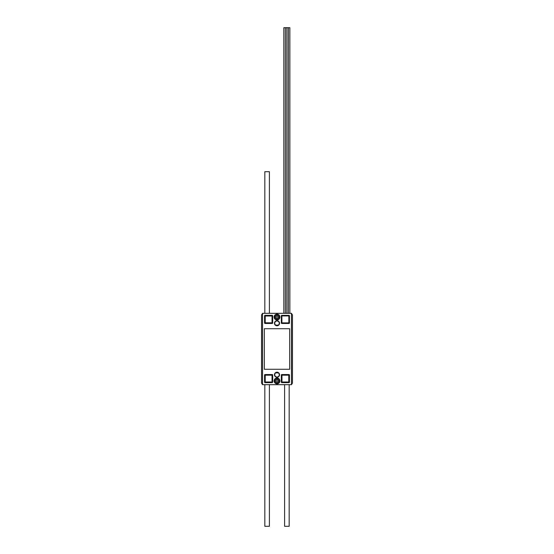 <?xml version="1.0" encoding="UTF-8"?>
<svg xmlns="http://www.w3.org/2000/svg" width="554" height="554" viewBox="0 0 554 554"><rect width="100%" height="100%" fill="white"/><g stroke="black" fill="none" stroke-linecap="round" stroke-linejoin="round"><path stroke-width="0.83" d="M279.251 323.245A2.251 2.251 0 0 0 277 320.995A2.251 2.251 0 0 0 275.719 325.101A2.258 2.258 0 0 0 279.251 323.245L279.251 323.245A2.251 2.251 0 0 1 278.281 325.101L275.705 325.101A2.251 2.251 0 0 1 274.749 323.245L274.749 323.245A2.251 2.251 0 0 1 277 320.995A2.251 2.251 0 0 1 279.251 323.245M279.251 374.753A2.251 2.251 0 0 0 275.705 372.897A2.251 2.251 0 0 0 277 377.004A2.251 2.251 0 0 0 279.251 374.753L279.251 374.753A2.251 2.251 0 0 1 277 377.004A2.251 2.251 0 0 1 274.749 374.753L274.749 374.753A2.251 2.251 0 0 1 275.719 372.897L278.295 372.897A2.251 2.251 0 0 1 279.251 374.753M279.105 380.065A2.278 2.278 0 0 1 277.873 383.043A2.278 2.278 0 0 1 274.895 381.81A2.278 2.278 0 0 1 276.127 378.825A2.278 2.278 0 0 1 279.105 380.065M276.529 379.885L275.837 380.785A1.17 1.17 0 0 0 276.287 381.865L277.45 382.018L278.163 381.09L277.713 380.009L276.55 379.857L275.837 380.785L276.287 381.865L277.45 382.018A1.17 1.17 0 0 0 278.163 381.09L277.713 380.009L276.55 379.857A1.17 1.17 0 0 0 275.837 380.785L276.287 381.865A1.17 1.17 0 0 0 277.45 382.018M275.019 381.754A2.147 2.147 0 0 0 277.824 382.918A2.147 2.147 0 0 0 278.981 380.113A2.147 2.147 0 0 0 276.176 378.957A2.147 2.147 0 0 0 275.019 381.754M264.833 313.322L264.833 171.698L269.396 171.698L269.396 313.322M277 314.173A2.888 2.888 0 0 0 274.112 317.061A2.888 2.888 0 0 0 277 319.949A2.888 2.888 0 0 0 279.888 317.061A2.888 2.888 0 0 0 277 314.173M277 314.527A2.535 2.535 0 0 0 274.465 317.061A2.535 2.535 0 0 0 277 319.596A2.535 2.535 0 0 0 279.535 317.061A2.535 2.535 0 0 0 277 314.527M277 378.05A2.888 2.888 0 0 0 274.112 380.937A2.888 2.888 0 0 0 277 383.825A2.888 2.888 0 0 0 279.888 380.937A2.888 2.888 0 0 0 277 378.05M277 378.403A2.535 2.535 0 0 0 274.465 380.937A2.535 2.535 0 0 0 277 383.472A2.535 2.535 0 0 0 279.535 380.937A2.535 2.535 0 0 0 277 378.403M279.541 323.245A2.541 2.541 0 0 1 277 325.794A2.541 2.541 0 0 1 274.459 323.245A2.541 2.541 0 0 1 277 320.704A2.541 2.541 0 0 1 279.541 323.245M279.278 323.245A2.278 2.278 0 0 1 277 325.523A2.278 2.278 0 0 1 274.722 323.245A2.278 2.278 0 0 1 277 320.967A2.278 2.278 0 0 1 279.278 323.245A2.278 2.278 0 0 0 277 320.967A2.278 2.278 0 0 0 274.722 323.245A2.278 2.278 0 0 0 277 325.523A2.278 2.278 0 0 0 279.278 323.245M279.541 374.753A2.541 2.541 0 0 1 277 377.295A2.541 2.541 0 0 1 274.459 374.753A2.541 2.541 0 0 1 277 372.205A2.541 2.541 0 0 1 279.541 374.753M279.278 374.753A2.278 2.278 0 0 1 277 377.032A2.278 2.278 0 0 1 274.722 374.753A2.278 2.278 0 0 1 277 372.475A2.278 2.278 0 0 1 279.278 374.753A2.278 2.278 0 0 0 277 372.475A2.278 2.278 0 0 0 274.722 374.753A2.278 2.278 0 0 0 277 377.032A2.278 2.278 0 0 0 279.278 374.753M289.167 384.67L289.167 526.3L284.604 526.3L284.604 384.67M269.396 384.67L269.396 526.3L264.833 526.3L264.833 384.67M275.019 317.885A2.147 2.147 0 0 0 277.824 319.042A2.147 2.147 0 0 0 278.981 316.244A2.147 2.147 0 0 0 276.176 315.081A2.147 2.147 0 0 0 275.019 317.885M279.105 316.189A2.278 2.278 0 0 1 277.873 319.173A2.278 2.278 0 0 1 274.895 317.934A2.278 2.278 0 0 1 276.127 314.956A2.278 2.278 0 0 1 279.105 316.189M275.92 317.511A1.17 1.17 0 0 0 278.163 317.213A1.17 1.17 0 0 0 276.55 315.981A1.17 1.17 0 0 0 275.92 317.511M276.065 317.449L276.287 317.989L277.45 318.141L278.163 317.213L277.713 316.133L276.55 315.981L275.837 316.909L276.065 317.449M289.853 313.322L289.853 27.7L288.336 27.7L288.322 313.322L288.336 27.7L285.372 27.7L285.365 313.322L285.372 27.7L283.849 27.7L283.849 313.322M288.371 27.7L288.336 313.322M285.372 27.7L285.372 313.322M286.868 313.322L286.868 27.7M276.529 316.015L275.837 316.909L276.287 317.989L277.45 318.141L278.163 317.213L277.713 316.133L276.55 315.981M264.874 382.648L272.374 382.648L264.57 382.343L264.57 374.836L272.374 374.532L272.679 382.343L272.679 374.836M289.126 315.351L281.626 315.351L289.43 315.655L289.43 323.162L281.626 323.467L281.321 315.655L281.321 323.162M289.673 328.723L264.327 328.723L264.327 369.276L289.673 369.276L289.673 328.723M262.541 313.329L262.541 384.67L291.459 384.67L291.459 313.322L262.541 313.322L261.55 314.914L261.55 383.084L262.541 384.67M264.874 323.467L264.874 315.351L272.679 315.655L272.679 323.162L264.874 323.467L272.374 323.467M264.57 315.655L264.57 323.162M289.126 374.532L289.126 382.648L281.321 382.343L281.321 374.836L289.126 374.532L281.626 374.532M289.43 382.343L289.43 374.836M291.459 313.329L292.45 314.914L292.45 383.084L291.459 384.67M277.471 381.983L278.163 381.09A1.17 1.17 0 0 0 276.55 379.857M289.43 315.655L289.43 323.162M289.126 323.467L281.626 323.467M281.896 315.932L281.896 322.885L288.856 322.885L288.856 315.932L281.896 315.932M272.679 315.655L272.679 323.162M264.874 315.351L272.374 315.351M265.214 316.002L265.214 322.816L272.035 322.816L272.035 316.002L265.214 316.002M264.57 382.343L264.57 374.836M264.874 374.532L272.374 374.532M272.035 381.997L272.035 375.183L265.214 375.183L265.214 381.997L272.035 381.997M281.321 382.343L281.321 374.836M289.126 382.648L281.626 382.648M288.786 381.997L288.786 375.183L281.965 375.183L281.965 381.997L288.786 381.997"/></g></svg>
